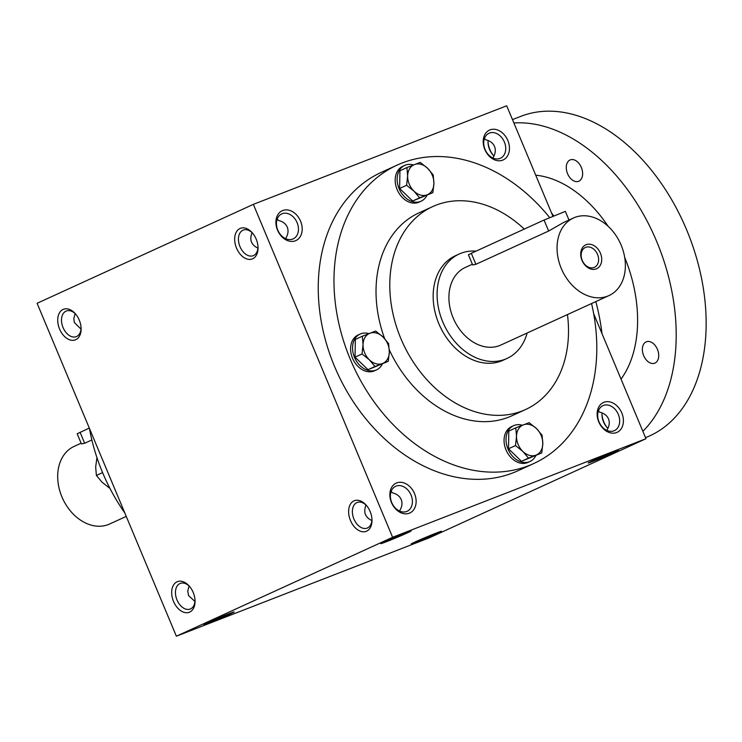 <?xml version="1.0" encoding="UTF-8"?>
<svg xmlns="http://www.w3.org/2000/svg" width="742" height="742" viewBox="0 0 742 742"><rect width="100%" height="100%" fill="white"/><g stroke="black" fill="none" stroke-linecap="round" stroke-linejoin="round"><path stroke-width="1.11" d="M607.132 430.536L607.002 430.045C609.367 426.112 609.868 422.393 608.496 418.887C606.956 415.437 603.96 413.183 599.508 412.125L598.469 410.706M602.059 412.904A13.746 9.043 -111.3 0 0 601.985 414.815A13.746 9.043 -111.3 0 0 606.826 427.262A13.746 9.043 -111.3 0 0 607.921 428.384M366.678 505.71A13.746 9.043 -111.3 0 0 357.19 502.473A13.746 9.043 -111.3 0 0 353.739 518.565A13.746 9.043 -111.3 0 0 367.16 528.1A13.746 9.043 -111.3 0 0 371.965 519.298M366.029 505.07C363.19 512.147 365.147 517.313 371.89 520.55M411.04 495.035A13.746 10.342 65.4 0 0 395.681 486.288A13.746 10.342 65.4 0 0 391.989 503.095A13.746 10.342 65.4 0 0 407.117 511.294A13.746 10.342 65.4 0 0 411.04 495.035M399.855 511.182L399.725 510.7C402.09 506.767 402.591 503.048 401.209 499.533C399.678 496.092 396.682 493.838 392.23 492.771L391.182 491.352M414.509 493.578A16.407 12.345 65.4 0 0 391.757 487.197A16.407 12.345 65.4 0 0 402.72 513.408A16.407 12.345 65.4 0 0 414.509 493.578M507.843 140.535A16.407 12.345 65.4 0 0 485.092 134.144A16.407 12.345 65.4 0 0 496.055 160.355A16.407 12.345 65.4 0 0 507.843 140.535M504.374 141.991A13.746 10.342 65.4 0 0 489.015 133.245A13.746 10.342 65.4 0 0 485.324 150.051A13.746 10.342 65.4 0 0 500.451 158.241A13.746 10.342 65.4 0 0 504.374 141.991M300.566 221.181A16.407 12.345 65.4 0 0 277.805 214.8A16.407 12.345 65.4 0 0 288.768 241.011A16.407 12.345 65.4 0 0 300.566 221.181M297.097 222.646A13.746 10.342 65.4 0 0 281.737 213.891A13.746 10.342 65.4 0 0 278.046 230.697A13.746 10.342 65.4 0 0 293.164 238.896A13.746 10.342 65.4 0 0 297.097 222.646M252.085 232.673C249.247 239.749 251.195 244.916 257.938 248.153M407.506 532.839A16.407 0.473 -22.7 0 1 390.635 540.037A16.407 0.473 -22.7 0 1 380.859 543.636A16.407 0.473 -22.7 0 1 395.811 536.883A16.407 0.473 -22.7 0 1 411.124 530.975A16.407 0.473 -22.7 0 1 407.506 532.839M614.793 452.193A16.407 0.473 -22.7 0 1 597.913 459.381A16.407 0.473 -22.7 0 1 588.137 462.989A16.407 0.473 -22.7 0 1 603.088 456.237A16.407 0.473 -22.7 0 1 618.401 450.329A16.407 0.473 -22.7 0 1 614.793 452.193M207.547 622.742A16.407 0.473 157.3 0 0 203.92 624.578A16.407 0.473 157.3 0 0 219.242 618.698A16.407 0.473 157.3 0 0 234.184 611.918A16.407 0.473 157.3 0 0 224.01 615.712A16.407 0.473 157.3 0 0 207.547 622.742M414.824 542.087A16.407 0.473 157.3 0 0 411.198 543.923A16.407 0.473 157.3 0 0 426.52 538.043A16.407 0.473 157.3 0 0 441.462 531.263A16.407 0.473 157.3 0 0 431.288 535.056A16.407 0.473 157.3 0 0 414.824 542.087M81.008 329.096L74.339 322.501L73.82 318.531L75.146 313.616M285.902 238.785L285.781 238.303C288.146 234.37 288.638 230.651 287.265 227.135C285.735 223.694 282.739 221.441 278.278 220.374L277.239 218.955M493.189 158.139L493.059 157.656C495.424 153.724 495.925 149.995 494.543 146.489C493.013 143.048 490.017 140.794 485.565 139.728L484.517 138.309M194.951 601.484L188.514 595.511L187.772 590.929L189.089 586.013M176.364 636.209L37.1 303.283L253.356 204.356L392.62 537.291L176.364 636.209L429.711 537.644L645.967 438.717L392.62 537.291M621.787 412.932A16.407 12.345 65.4 0 0 599.035 406.542A16.407 12.345 65.4 0 0 609.998 432.753A16.407 12.345 65.4 0 0 621.787 412.932M591.559 303.543A164.103 123.478 -114.6 0 1 533.656 463.574L517.925 470.771A164.103 123.478 -114.6 0 1 334.503 366.344A164.103 123.478 -114.6 0 1 381.397 172.302L397.118 165.114A164.103 123.478 -114.6 0 1 549.646 217.573M253.356 204.356L506.703 105.791L552.883 216.2M593.656 313.662L645.967 438.717M256.185 239.119A16.407 10.796 -111.3 0 0 252.261 232.765A16.407 10.796 -111.3 0 0 235.353 234.351A16.407 10.796 -111.3 0 0 244.508 257.891A16.407 10.796 -111.3 0 0 258.04 247.633A16.407 10.796 -111.3 0 0 256.185 239.119M59.592 329.058A16.407 10.796 68.7 0 1 60.974 310.889A16.407 10.796 68.7 0 1 75.322 313.699A16.407 10.796 68.7 0 1 81.11 328.567A16.407 10.796 68.7 0 1 72.864 340.346A16.407 10.796 68.7 0 1 59.592 329.058M370.128 511.516A16.407 10.796 -111.3 0 0 366.205 505.163A16.407 10.796 -111.3 0 0 349.297 506.749A16.407 10.796 -111.3 0 0 358.451 530.289A16.407 10.796 -111.3 0 0 371.992 520.021A16.407 10.796 -111.3 0 0 370.128 511.516M173.535 601.447A16.407 10.796 68.7 0 1 174.927 583.277A16.407 10.796 68.7 0 1 189.266 586.097A16.407 10.796 68.7 0 1 195.053 600.964A16.407 10.796 68.7 0 1 186.817 612.734A16.407 10.796 68.7 0 1 173.535 601.447M601.985 414.157A16.407 10.796 -111.3 0 0 607.271 427.744M488.041 141.759A16.407 10.796 -111.3 0 0 493.328 155.347M567.454 314.571A111.588 83.967 -114.6 0 1 525.568 409.528A111.588 83.967 -114.6 0 1 400.847 338.519A111.588 83.967 -114.6 0 1 432.725 206.573A111.588 83.967 -114.6 0 1 524.269 229.083M506.971 358.479L503.039 360.278A57.44 43.212 -114.6 0 1 438.847 323.725A57.44 43.212 -114.6 0 1 455.254 255.814L459.187 254.014A57.44 43.212 65.4 0 0 443.781 324.226A57.44 43.212 65.4 0 0 506.971 358.479A57.44 43.212 65.4 0 0 527.135 333.019M384.662 338.649A111.588 83.967 -114.6 0 1 418.97 212.861L432.725 206.573M525.568 409.528L511.813 415.817A111.588 83.967 -114.6 0 1 389.3 349.853M533.656 463.574A164.103 123.478 -114.6 0 1 350.233 359.147A164.103 123.478 -114.6 0 1 397.118 165.114M124.832 513.01A164.103 123.478 -114.6 0 1 102.526 472.459A164.103 123.478 -114.6 0 1 89.411 428.338M195.025 600.241A13.746 9.043 68.7 0 1 190.221 609.034A13.746 9.043 68.7 0 1 177.004 599.99A13.746 9.043 68.7 0 1 180.25 583.416A13.746 9.043 68.7 0 1 189.739 586.653M81.082 327.843A13.746 9.043 68.7 0 1 76.278 336.636A13.746 9.043 68.7 0 1 63.061 327.593A13.746 9.043 68.7 0 1 66.307 311.019A13.746 9.043 68.7 0 1 75.795 314.256M252.725 233.313A13.746 9.043 -111.3 0 0 243.246 230.085A13.746 9.043 -111.3 0 0 239.796 246.168A13.746 9.043 -111.3 0 0 253.208 255.702A13.746 9.043 -111.3 0 0 258.021 246.9M488.115 140.516A13.746 9.043 -111.3 0 0 488.041 142.418A13.746 9.043 -111.3 0 0 492.883 154.865A13.746 9.043 -111.3 0 0 493.968 155.987M618.318 414.388A13.746 10.342 65.4 0 0 602.958 405.642A13.746 10.342 65.4 0 0 599.276 422.439A13.746 10.342 65.4 0 0 614.395 430.638A13.746 10.342 65.4 0 0 618.318 414.388M551.529 212.963A164.103 107.989 68.7 0 1 553.792 215.82M595.826 301.595A164.103 107.989 68.7 0 1 602.012 333.65M535.724 175.177A118.154 77.752 68.7 0 1 608.171 226.329M624.69 257.391A118.154 77.752 68.7 0 1 621.026 379.097M513.881 122.959A172.311 113.387 68.7 0 1 656.633 241.345A172.311 113.387 68.7 0 1 642.869 431.325M643.666 355.631A11.492 7.559 68.7 0 1 646.384 341.784A11.492 7.559 68.7 0 1 657.588 349.742A11.492 7.559 68.7 0 1 654.713 363.19A11.492 7.559 68.7 0 1 643.666 355.631M567.574 173.721A11.492 7.559 68.7 0 1 570.283 159.873A11.492 7.559 68.7 0 1 581.496 167.831A11.492 7.559 68.7 0 1 578.621 181.28A11.492 7.559 68.7 0 1 567.574 173.721M512.472 119.592L520.875 116.327A172.311 113.387 68.7 0 1 689.03 235.789A172.311 113.387 68.7 0 1 645.837 437.492L645.503 437.622M96.942 457.628L95.672 466.996L96.395 475.455L102.006 482.133L109.371 488.004M102.591 472.626L96.395 475.455M420.213 162.387L427.587 168.258L433.198 174.927L433.912 183.385A16.407 12.345 65.4 0 0 427.587 168.258A16.407 12.345 65.4 0 0 414.444 164.566A16.407 12.345 65.4 0 0 407.636 176.012A16.407 12.345 65.4 0 0 413.971 191.148A16.407 12.345 65.4 0 0 427.104 194.831A16.407 12.345 65.4 0 0 433.912 183.385L432.874 192.651L419.582 197.826L413.971 191.148L406.597 185.277L407.636 176.012L406.922 167.553L420.213 162.387M413.47 164.947A19.691 14.821 65.4 0 0 404.724 165.392A19.691 14.821 65.4 0 0 399.094 188.672A19.691 14.821 65.4 0 0 421.104 201.203A19.691 14.821 65.4 0 0 426.928 195.369M404.724 165.392L402.758 166.291A19.691 14.821 65.4 0 0 397.128 189.572A19.691 14.821 65.4 0 0 419.137 202.102L421.104 201.203M406.922 167.553L399.938 170.753L399.613 188.468L412.598 201.017L432.874 192.651M412.598 201.017L419.582 197.826M399.613 188.468L406.597 185.277M529.102 422.671L536.466 428.542L542.077 435.22L542.801 443.679A16.407 12.345 65.4 0 0 536.466 428.542A16.407 12.345 65.4 0 0 523.333 424.86A16.407 12.345 65.4 0 0 516.525 436.305A16.407 12.345 65.4 0 0 522.85 451.442A16.407 12.345 65.4 0 0 535.993 455.124A16.407 12.345 65.4 0 0 542.801 443.679L541.762 452.935L528.462 458.111L522.85 451.442L515.486 445.562L516.525 436.305L515.801 427.846L529.102 422.671M522.349 425.24A19.691 14.821 65.4 0 0 513.603 425.676A19.691 14.821 65.4 0 0 507.973 448.966A19.691 14.821 65.4 0 0 529.983 461.496A19.691 14.821 65.4 0 0 535.807 455.662M513.603 425.676L511.637 426.576A19.691 14.821 65.4 0 0 506.007 449.865A19.691 14.821 65.4 0 0 528.016 462.396L529.983 461.496M515.801 427.846L508.817 431.046L508.502 448.762L521.478 461.311L541.762 452.935M521.478 461.311L528.462 458.111M508.502 448.762L515.486 445.562M375.628 331.062L382.993 336.933L388.604 343.611L389.318 352.07A16.407 12.345 65.4 0 0 382.993 336.933A16.407 12.345 65.4 0 0 369.85 333.251A16.407 12.345 65.4 0 0 363.042 344.696A16.407 12.345 65.4 0 0 369.377 359.824A16.407 12.345 65.4 0 0 382.51 363.515A16.407 12.345 65.4 0 0 389.318 352.07L388.289 361.326L374.988 366.502L369.377 359.824L362.013 353.953L363.042 344.696L362.328 336.237L375.628 331.062M368.876 333.631A19.691 14.821 65.4 0 0 360.13 334.067A19.691 14.821 65.4 0 0 354.5 357.356A19.691 14.821 65.4 0 0 376.509 369.887A19.691 14.821 65.4 0 0 382.334 364.053M360.13 334.067L358.163 334.967A19.691 14.821 65.4 0 0 352.533 358.256A19.691 14.821 65.4 0 0 374.543 370.787L376.509 369.887M362.328 336.237L355.344 339.428L355.019 357.152L368.004 369.692L388.289 361.326M368.004 369.692L374.988 366.502M355.019 357.152L362.013 353.953M597.533 254.413A10.907 8.208 65.4 0 0 585.345 247.476A10.907 8.208 65.4 0 0 582.414 260.813A10.907 8.208 65.4 0 0 594.416 267.315A10.907 8.208 65.4 0 0 597.533 254.413M471.309 253.31L475.9 264.3L472.654 264.95L468.406 254.794L471.309 253.31L544.044 220.04L565.367 211.387L568.984 220.031M621.147 245.138A42.665 32.101 65.4 0 0 573.464 217.99A42.665 32.101 65.4 0 0 562.019 270.144A42.665 32.101 65.4 0 0 608.959 295.585A42.665 32.101 65.4 0 0 621.147 245.138M472.357 264.235L465.336 267.445A42.665 32.101 65.4 0 0 453.891 319.607A42.665 32.101 65.4 0 0 500.831 345.049L608.959 295.585M475.9 264.3L548.644 231.031L563.549 222.517L573.464 217.99M600.417 253.198A13.124 9.878 65.4 0 0 582.22 248.097A13.124 9.878 65.4 0 0 590.984 269.058A13.124 9.878 65.4 0 0 600.417 253.198M476.104 251.121A57.44 43.212 65.4 0 0 459.187 254.014M91.869 439.978L84.681 443.271L81.425 443.911L77.177 433.764L89.3 428.06M126.251 516.404L109.603 524.01A42.665 32.101 -114.6 0 1 61.911 496.862A42.665 32.101 -114.6 0 1 74.107 446.415L81.128 443.197M544.044 220.04L548.644 231.031M80.08 432.28L84.681 443.271"/></g></svg>

